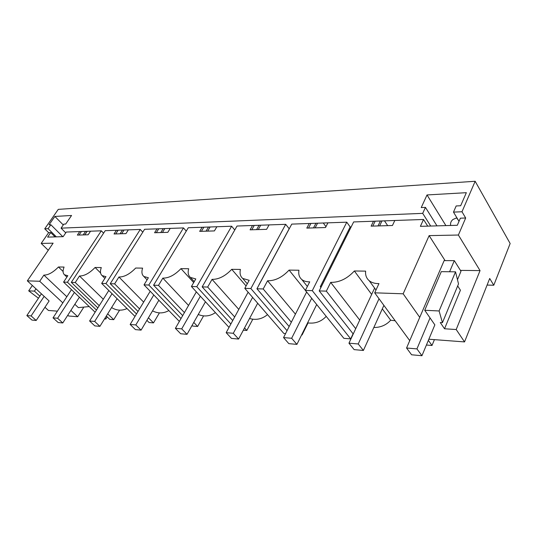 <?xml version="1.0" encoding="UTF-8"?>
<svg xmlns="http://www.w3.org/2000/svg" width="537" height="537" viewBox="0 0 537 537"><rect width="100%" height="100%" fill="white"/><g stroke="black" fill="none" stroke-linecap="round" stroke-linejoin="round"><path stroke-width="0.81" d="M87.162 231.306L84.786 234.87M487.086 285.073L493.778 285.234L510.15 243.516L475.158 181.271L58.271 209.37L44.732 228.816L48.625 232.662L41.188 243.415L53.123 243.174L27.34 280.851L39.711 281.274L62.829 302.861M384.472 220.855L387.687 225.641M325.959 226.668L323.267 223.003M456.551 217.847L458.343 220.204M89.209 306.58L78.368 307.62L74.831 304.278M90.531 231.192L79.731 231.568L77.362 235.099L88.155 234.77L90.531 231.192L101.318 230.809L67.44 282.234L63.574 282.1L67.803 275.703L64.507 274.803C62.789 273.266 62.641 270.688 64.064 267.064L58.452 266.983L63.091 271.46M66.83 296.733L43.893 275.098C48.229 275.145 53.082 272.44 58.452 266.983M43.893 275.098L39.711 281.274M79.731 231.568L66.306 232.044L63.165 236.663L47.612 237.112L50.733 232.588L48.625 232.662M41.409 293.833L26.85 315.561L31.106 315.924L36.201 320.468L49.122 300.962L27.34 280.851M41.188 243.415L48.256 250.282M57.419 311.145L48.444 310.467L44.94 307.271M38.463 298.236L28.696 290.846L34.428 291.128L39.872 296.135M70.891 310.386L77.697 316.736L68.615 315.998L67.769 315.219M28.696 290.846L32.348 285.476M34.428 291.128L35.979 288.825M475.158 181.271L461.988 211.759L453.483 212.108L456.175 205.953L460.672 205.745L466.344 192.682L427.029 194.951L421.23 207.577L425.445 207.376L422.706 213.364L61.064 228.144L63.822 224.13L65.695 224.043L71.562 215.478L54.868 216.445L63.265 224.936M61.064 228.144L65.749 232.857M50.733 232.588L55.076 236.898M62.802 236.669L50.847 224.728L48.108 228.675L56.351 236.857M48.108 228.675L44.732 228.816M101.318 230.809L103.581 233.179M142.782 232.172L140.278 229.44L105.225 230.675L71.3 282.361L75.247 282.502L99.244 305.667M186.265 231.105L183.479 227.923L144.607 229.286L110.233 283.704L114.623 283.858L139.553 308.882M234.763 229.997L231.648 226.225L188.292 227.748L153.589 285.201L158.489 285.369L184.426 312.608M289.235 228.802L285.697 224.325L237.032 226.037L202.16 286.872L207.665 287.06L234.676 316.984M351.164 226.923L350.164 226.956L346.774 222.177L291.759 224.11L256.941 288.758L263.184 288.973L291.336 322.234M427.734 226.131L423.518 219.479L353.655 221.935L319.22 290.906L326.342 291.148L355.709 328.684M422.706 213.364L430.701 226.043M83.477 307.688L77.697 316.736M50.847 224.728L49.048 224.815L54.868 216.445M85.558 231.366L83.175 234.917M81.416 231.507L79.04 235.045M107.165 316.864L105.823 319.018L104.97 318.199M96.479 310.057L67.44 282.234M104.527 318.911L105.823 319.018M63.574 282.1L95.123 312.219M119.583 310.158L113.73 319.663L109.736 319.334L106.313 316.045M317.575 223.204L315.145 227.849M309.231 223.499L306.802 228.104L325.509 227.534L327.932 222.842M307.365 286.483L301.821 279.535C299.243 277.314 298.277 274.212 298.934 270.232L289.081 270.098C282.287 277.327 275.112 280.891 267.567 280.777L263.184 288.973M301.821 279.535C303.801 281.126 306.439 281.898 309.721 281.844L305.365 290.43L343.861 338.33L350.701 338.887L312.286 290.665L305.365 290.43M346.774 222.177L312.286 290.665M289.081 270.098L305.385 290.383M295.424 314.152L267.56 280.777M326.214 316.367C321.166 321.73 314.957 323.898 307.6 322.865M308.05 322.945L302.096 334.94L301.781 334.571M350.164 226.956L320.294 286.711L320.918 287.51M353.077 333.779L350.701 338.887M321.294 286.745L320.294 286.711M289.154 326.53L256.941 288.758M301.619 334.9L302.096 334.94M238.797 309.393L212.048 279.368C218.72 279.462 225.278 276.112 231.736 269.326L240.422 269.44C239.549 273.373 240.308 276.374 242.69 278.435L249.181 280.307L244.791 288.342L283.825 333.457L285.577 333.598M310.936 223.439L308.507 228.057M315.951 223.264L313.521 227.903M289.154 228.802L258.955 284.865M260.7 225.204L258.257 229.588M252.518 225.493L250.074 229.836L266.62 229.333L269.064 224.909M212.055 279.368L207.665 287.06M285.697 224.325L250.866 288.55L244.791 288.342M231.736 269.326L246.087 285.973M267.52 314.615C262.143 319.065 256.156 320.367 249.551 318.508M252.806 319.22L246.839 330.456L244.536 327.906M250.866 288.55L287.053 330.678M232.743 320.549L202.16 286.872M243.328 330.174L246.839 330.456M254.243 225.433L251.799 229.782M259.056 225.265L256.612 229.635M210.121 226.983L207.678 231.125M202.12 227.265L199.677 231.366L214.411 230.923L216.861 226.748M194.24 281.63L190.407 277.414C188.205 275.501 187.635 272.615 188.682 268.742L180.962 268.641C174.82 275.038 168.779 278.2 162.845 278.119L158.489 285.369M190.4 277.414L195.797 278.951L191.414 286.503L229.017 327.416M231.648 226.225L196.784 286.684L191.414 286.503M180.962 268.641L193.689 282.576M188.547 305.446L162.845 278.119M215.424 312.621C209.933 316.3 204.208 316.924 198.247 314.501M203.57 315.884L197.623 326.462L193.763 322.415M196.784 286.684L230.87 323.992M197.623 326.462L192.702 326.066L192.071 325.409M182.701 315.615L153.589 285.201M203.845 227.205L201.402 231.319M208.47 227.044L206.027 231.178M164.839 228.574L162.409 232.508M157.026 228.849L154.596 232.743L167.806 232.34L170.242 228.386M147.084 279.858L143.842 276.474C141.815 274.696 141.399 271.917 142.6 268.124L135.7 268.03C129.833 274.078 124.248 277.072 118.932 277.005L114.623 283.858M143.835 276.474L148.366 277.75L144.023 284.872L179.358 321.421M183.479 227.923L148.809 285.033L144.023 284.872M143.648 302.103L118.925 276.998M168.873 310.567C163.416 313.574 157.972 313.668 152.548 310.863M159.408 312.883L153.501 322.885L148.427 317.79M148.809 285.033L181.023 318.528M153.501 322.885L149.085 322.529L146.903 320.347M138.002 311.453L110.233 283.704M158.744 228.789L156.314 232.689M163.201 228.634L160.764 232.555M124.067 230.011L121.657 233.749M116.442 230.279L114.039 233.978L125.953 233.615L128.363 229.856M104.876 278.367L102.111 275.609C100.244 273.951 99.976 271.272 101.292 267.567L95.089 267.48C89.484 273.219 84.289 276.058 79.496 275.998L75.247 282.502M102.111 275.602L105.957 276.669L101.661 283.408L134.995 316.434M140.278 229.44L105.95 283.556L101.661 283.408M95.089 267.48L100.594 272.984M127.027 308.54C121.953 310.869 117.012 310.668 112.213 307.936L111.676 307.412M103.299 299.237L79.496 275.998M107.689 313.823L113.73 319.663M105.95 283.556L136.499 313.95M97.841 307.896L71.3 282.361M118.147 230.219L115.744 233.924M122.443 230.064L120.033 233.796M381.988 220.942L379.605 225.889M423.518 219.479L420.397 226.345L457.302 225.278L460.363 218.183L465.68 217.995L458.39 235.031L480.044 270.608L460.424 270.38M458.39 235.031L429.13 235.622L445.072 260.613M406.563 348.01L416.934 348.896L421.934 355.729L411.597 354.782L406.563 348.01L444.133 260.613L454.302 260.64L460.988 271.272L457.477 279.696M480.044 270.608L456.202 329.53L444.535 328.772L460.424 290.202L457.678 285.926M493.778 285.234L489.704 278.481L464.539 341.915L428.848 339.216M434.426 339.639L431.996 345.479L428.365 340.377M431.996 345.479L426.418 345.029M464.539 341.915L456.202 329.53M444.535 328.772L440.259 322.542L442.441 322.67L458.517 283.912L455.53 271.836L441.286 271.648L424.733 310.265L434.856 324.872L421.934 355.729M424.733 310.265L439.105 310.97L442.441 322.67M419.739 317.354L403.159 293.799L374.685 292.819L409.738 340.626M359.73 320.059L330.685 282.381C339.303 282.516 347.191 278.716 354.36 270.977L365.637 271.131C365.234 275.139 366.429 278.334 369.208 280.717C371.658 282.69 374.913 283.657 378.961 283.603L374.685 292.819M354.36 270.977L371.664 294.43M382.31 308.869L390.674 320.213L395.172 320.764M439.105 310.97L455.53 271.836M373.504 221.237L371.121 226.144L392.446 225.5L394.816 220.485M390.674 320.213C386.278 325.08 380.659 327.51 373.826 327.503M330.685 282.381L326.342 291.148M429.13 235.622L403.159 293.799M425.445 207.376L436.977 225.862M427.029 194.951L445.891 225.607M450.664 225.466C450.228 223.036 451.006 221.043 452.993 219.479L456.866 217.747M453.483 212.108L459.007 221.318M465.68 217.995L461.988 211.759M380.397 220.996L378.014 225.936M375.182 221.177L372.792 226.097M353.239 333.987L319.22 290.906M454.302 260.64L449.597 271.756M430.043 317.931L416.934 348.896M44.155 296.37L31.106 315.924M36.201 320.468L31.931 320.079L26.85 315.561M383.895 305.378L363.381 350.466L358.226 343.969L348.963 343.177L354.131 349.621L363.381 350.466M379.028 298.74L358.226 343.969M374.604 288.114L348.963 343.177M316.702 304.533L296.914 344.385L291.651 338.276L283.556 337.578L288.825 343.646L296.914 344.385M311.695 298.31L291.651 338.276M306.64 292.021L283.556 337.578M257.686 303.251L238.596 339.048L233.293 333.282L226.164 332.672L231.474 338.397L238.596 339.048M252.618 297.384L233.293 333.282M248.128 292.202L226.164 332.672M205.449 301.774L187.024 334.329L181.714 328.866L175.384 328.329L180.694 333.752L187.024 334.329M200.355 296.229L181.714 328.866M196.354 291.873L175.384 328.329M158.871 300.23L141.083 330.127L135.807 324.939L130.155 324.455L135.425 329.611L141.083 330.127M153.79 294.974L135.807 324.939M150.199 291.255L130.155 324.455M117.093 298.7L99.902 326.355L94.68 321.421L89.598 320.985L94.807 325.892L99.902 326.355M112.045 293.699L94.68 321.421M108.803 290.49L89.598 320.985M79.395 297.203L62.775 322.959L57.62 318.253L53.029 317.857L58.171 322.536L62.775 322.959M74.408 292.443L57.62 318.253M71.468 289.638L53.029 317.857M66.883 277.092L64.507 274.803M247.282 283.778L242.697 278.435M375.987 290.014L369.208 280.717"/></g></svg>

